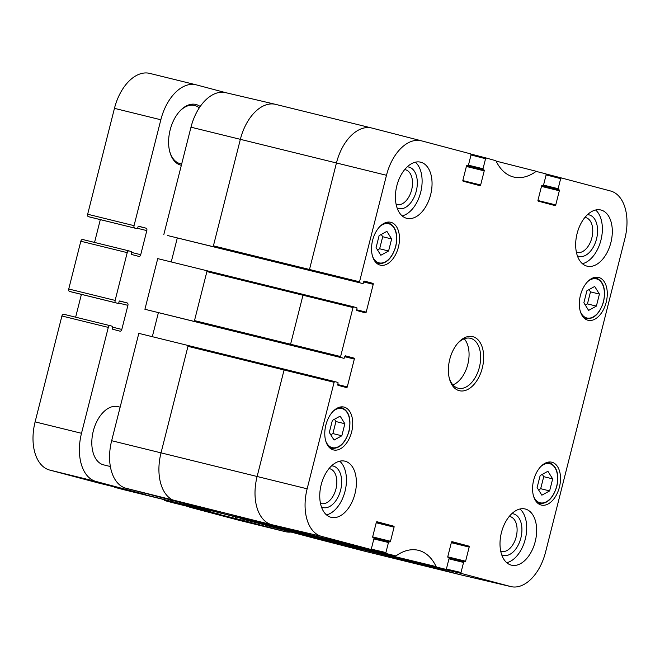 <?xml version="1.0" encoding="UTF-8"?>
<svg xmlns="http://www.w3.org/2000/svg" width="660" height="660" viewBox="0 0 660 660"><rect width="100%" height="100%" fill="white"/><g stroke="black" fill="none" stroke-linecap="round" stroke-linejoin="round"><path stroke-width="0.99" d="M540.152 475.546L547.915 471.265L552.667 478.871L549.623 490.908L541.86 495.19L537.108 487.583L540.152 475.546M538.543 489.885L540.68 488.705L543.724 476.668L542.289 474.367M549.623 490.908L540.68 488.705M552.667 478.871L543.724 476.668M332.359 420.42L340.123 416.138L344.875 423.745L341.83 435.773L334.067 440.063L329.315 432.457L332.359 420.42M330.751 434.75L332.887 433.579L335.932 421.542L334.496 419.24M341.83 435.773L332.887 433.579M344.875 423.745L335.932 421.542M110.352 466.521L103.645 464.871A29.989 18.125 -76.2 0 1 93.283 431.104A29.989 18.125 -76.2 0 1 117.967 406.634L120.145 407.171M134.772 228.063A2.145 1.295 -76.2 0 1 134.046 225.654L87.656 214.244A2.145 1.295 103.8 0 0 88.382 216.653L137.024 228.665A0.858 0.52 103.8 0 0 137.734 227.964L137.998 226.924A0.858 0.52 -76.2 0 1 138.707 226.232L146.091 228.187A2.145 1.295 -76.2 0 1 146.817 230.596L140.728 254.686A2.145 1.295 -76.2 0 1 138.963 256.435A2.145 1.295 -76.2 0 1 138.946 256.426L131.563 254.471A0.858 0.52 -76.2 0 1 131.274 253.506L131.538 252.466A0.858 0.52 103.8 0 0 131.241 251.501L128.989 250.907A2.145 1.295 -76.2 0 0 128.981 250.899L82.591 239.489A2.145 1.295 103.8 0 0 82.591 239.489A2.145 1.295 103.8 0 0 80.825 241.238L68.739 288.998A2.145 1.295 103.8 0 0 69.465 291.406L115.855 302.816A2.145 1.295 -76.2 0 1 115.129 300.407L68.739 288.998M80.825 241.238L127.215 252.648A2.145 1.295 -76.2 0 1 128.981 250.899M127.215 252.648L115.129 300.407M115.855 302.816L118.107 303.41A0.858 0.52 103.8 0 0 118.817 302.717L119.081 301.678A0.858 0.52 -76.2 0 1 119.79 300.976L127.182 302.94A2.145 1.295 -76.2 0 1 127.908 305.349L121.811 329.431A2.145 1.295 -76.2 0 1 120.046 331.18A2.145 1.295 -76.2 0 1 120.029 331.18L112.645 329.216A0.858 0.52 -76.2 0 1 112.357 328.251L112.621 327.22A0.858 0.52 103.8 0 0 112.332 326.254L110.08 325.652A2.145 1.295 -76.2 0 0 110.063 325.652L63.69 314.242A2.145 1.295 103.8 0 0 63.674 314.242A2.145 1.295 103.8 0 0 61.908 315.991L35.112 421.88A42.834 25.897 103.8 0 0 49.64 470.052L98.464 483.005A2.145 1.295 103.8 0 0 98.472 483.005A2.145 1.295 103.8 0 0 98.488 483.013M61.908 315.991L108.298 327.401A2.145 1.295 -76.2 0 1 110.063 325.652L63.674 314.242M108.298 327.401L81.502 433.29A42.834 25.897 103.8 0 0 96.03 481.462L144.853 494.414A2.145 1.295 -76.2 0 1 144.853 494.414L98.464 483.005L144.862 494.422A2.145 1.295 -76.2 0 0 146.223 493.622M114.172 486.865A2.145 1.295 103.8 0 0 114.733 487.319L161.123 498.729A2.145 1.295 -76.2 0 1 160.298 497.359M161.123 498.729L169.438 500.94A4.282 2.591 -76.2 0 1 169.438 500.94L123.057 489.53A4.282 2.591 103.8 0 0 123.082 489.538A4.282 2.591 103.8 0 0 123.106 489.538L169.471 500.948A4.282 2.591 -76.2 0 0 171.097 500.552A57.832 34.964 -76.2 0 1 171.435 500.313M210.144 510.51A57.832 34.964 -76.2 0 1 210.375 510.972L169.793 500.989M164.01 499.603A4.282 2.591 103.8 0 0 165.248 500.726L211.637 512.135A4.282 2.591 -76.2 0 1 210.375 510.972M211.637 512.135L173.563 502.928A2.145 1.295 103.8 0 0 173.58 502.936A2.145 1.295 103.8 0 0 173.596 502.936L219.97 514.346A2.145 1.295 -76.2 0 1 219.953 514.338M221.413 513.414A2.145 1.295 -76.2 0 1 219.97 514.346M189.28 506.797A2.145 1.295 103.8 0 0 189.841 507.251L236.23 518.661A2.145 1.295 -76.2 0 1 235.397 517.011M236.23 518.661L285.046 531.613A42.834 25.897 103.8 0 0 285.318 531.679A42.834 25.897 103.8 0 0 291.002 532.034M225.992 92.73L196.383 84.876A42.834 25.897 103.8 0 0 196.111 84.81A42.834 25.897 103.8 0 0 160.842 119.765L134.046 225.654M200.194 106.524A31.267 18.909 103.8 0 0 179.347 111.639A31.267 18.909 103.8 0 0 170.14 129.987A31.267 18.909 103.8 0 0 169.62 151.181A31.267 18.909 103.8 0 0 181.343 165.289M149.993 73.466A42.834 25.897 103.8 0 0 149.721 73.392A42.834 25.897 103.8 0 0 114.452 108.355L87.656 214.244M189.841 507.251L238.656 520.195A42.834 25.897 103.8 0 0 238.936 520.27A42.834 25.897 103.8 0 0 239.209 520.336M165.248 500.726L173.563 502.928M114.733 487.319L123.057 489.53M75.636 317.179L81.403 294.385M118.107 303.41L71.717 292A0.858 0.52 -76.2 0 1 71.717 292L69.465 291.406M94.545 242.434L100.32 219.632M90.643 217.255L137.032 228.665L90.643 217.255A0.858 0.52 -76.2 0 1 90.634 217.255L88.382 216.653M179.033 111.994A29.989 18.125 -76.2 0 1 194.584 105.468A29.989 18.125 -76.2 0 1 199.279 107.885M181.681 163.96A29.989 18.125 -76.2 0 1 180.262 163.705A29.989 18.125 -76.2 0 1 169.513 150.711M314.944 537.718L265.312 525.22L315.01 538.403A42.273 25.558 103.8 0 0 315.109 538.428A42.273 25.558 103.8 0 0 315.216 538.461M240.718 518.694L300.358 534.138L395.95 557.642L299.854 534.006L240.718 518.694A58.393 35.302 -76.2 0 0 240.553 518.339M190.204 505.296L250.123 520.641L190.228 505.189M376.992 521.746L377.008 521.746A0.858 0.52 103.8 0 0 376.299 522.439L372.727 536.563A0.858 0.52 103.8 0 0 373.015 537.529L373.642 537.694A0.858 0.52 -76.2 0 1 373.931 538.659L371.39 548.699L370.689 549.4L321.486 536.349A42.273 25.558 -76.2 0 1 307.147 488.812L334.1 382.288L334.801 381.596L188.191 345.51L138.814 333.366L111.656 440.715A42.273 25.558 103.8 0 0 125.986 488.26L225.25 514.198M152.32 336.691L158.392 312.675M363.676 281.968L373.23 284.32L366.193 312.147A0.858 0.52 103.8 0 1 365.483 312.848L356.969 310.588A0.858 0.52 103.8 0 1 356.68 309.623L356.945 308.583A0.858 0.52 -76.2 0 0 356.647 307.618L303.691 294.533L302.981 295.226L290.582 344.231L290.878 345.197L343.827 358.281L198.041 322.418A0.858 0.52 103.8 0 0 198.049 322.418L144.911 309.284L194.782 321.552L194.494 320.595L194.287 321.42M207.108 270.757L206.893 271.59L207.603 270.889L303.691 294.533L157.732 258.621L144.911 309.284M171.237 261.938L177.309 237.93M421.344 140.794L371.992 128.081A42.834 25.897 103.8 0 0 371.885 128.048A42.834 25.897 103.8 0 0 371.72 128.007A42.834 25.897 103.8 0 0 336.451 162.962L309.499 269.478L309.787 270.443L362.744 283.536L167.755 235.579L213.7 246.807L213.411 245.842L213.197 246.675M275.905 104.437A42.834 25.897 103.8 0 0 275.632 104.371A42.834 25.897 103.8 0 0 275.459 104.329L225.629 92.647A42.273 25.558 103.8 0 0 190.987 127.19L163.828 234.531M558.418 189.651L541.802 185.575L558.418 189.651A0.858 0.52 -76.2 0 1 558.129 188.686L543.518 185.097M541.481 186.392L559.333 190.781A0.858 0.52 103.8 0 0 559.045 189.816M559.333 190.781L555.761 204.897L537.941 200.516M471.017 154.968L485.562 158.713L486.271 158.02L495.94 160.751A58.393 35.302 103.8 0 0 513.431 176.962A58.393 35.302 103.8 0 0 536.118 171.41L545.861 173.827L546.15 174.793L543.609 184.833A0.858 0.52 -76.2 0 1 542.899 185.534L542.272 185.369A0.858 0.52 103.8 0 0 541.563 186.062L537.991 200.186A0.858 0.52 103.8 0 0 538.279 201.151L555.052 205.598A0.858 0.52 103.8 0 0 555.761 204.897M216.95 247.673A0.858 0.52 103.8 0 0 216.959 247.673L362.752 283.536A0.858 0.52 -76.2 0 1 362.744 283.536A0.858 0.52 -76.2 0 0 363.454 282.835L363.718 281.803A0.858 0.52 103.8 0 1 364.427 281.102L372.941 283.363L364.097 281.185M373.23 284.32A0.858 0.52 103.8 0 0 372.941 283.363M344.759 356.722L354.321 359.073L347.275 386.892A0.858 0.52 103.8 0 1 346.574 387.593A0.858 0.52 103.8 0 0 346.574 387.593L338.052 385.333A0.858 0.52 103.8 0 1 337.763 384.376L338.027 383.336A0.858 0.52 -76.2 0 0 337.738 382.371L284.774 369.278L284.072 369.979L187.976 346.343L161.023 452.859L111.656 440.715M188.191 345.51L187.976 346.343L188.694 345.642L284.774 369.278M198.041 322.418L343.835 358.289A0.858 0.52 -76.2 0 1 343.827 358.281A0.858 0.52 -76.2 0 0 344.545 357.588L344.8 356.548A0.858 0.52 103.8 0 1 345.51 355.847A0.858 0.52 103.8 0 0 345.51 355.847L354.024 358.108L345.18 355.93M448.965 558.847L463.559 562.435L461.01 572.484L446.317 569.035M385.58 553.666A57.832 34.964 -76.2 0 1 386.174 554.879L445.781 569.324L446.49 568.631L449.039 558.583A0.858 0.52 -76.2 0 0 448.742 557.617L448.115 557.452A0.858 0.52 103.8 0 1 447.827 556.487L451.399 542.371A0.858 0.52 103.8 0 1 452.108 541.67L468.889 546.125L451.638 541.876M314.878 537.991L364.567 551.174L315.01 538.403M315.076 537.751L411.469 561.759L460.663 574.81L364.567 551.174A42.834 25.897 103.8 0 0 364.675 551.199A42.834 25.897 103.8 0 0 364.848 551.24A42.834 25.897 103.8 0 0 365.12 551.306M334.1 382.288L284.072 369.979L257.12 476.495L161.023 452.859A42.834 25.897 103.8 0 0 175.552 501.022L225.25 514.214M377.008 521.746L393.781 526.193L376.538 521.953M376.216 522.769L394.07 527.159A0.858 0.52 103.8 0 0 393.781 526.193M394.07 527.159L390.497 541.283L372.677 536.893M239.968 517.819L345.873 544.36L249.785 520.723M373.865 538.923L388.451 542.512A0.858 0.52 -76.2 0 1 389.152 541.81L389.788 541.976A0.858 0.52 103.8 0 0 390.497 541.283M466.372 166.46L484.226 170.857L480.653 184.973A0.858 0.52 103.8 0 1 479.952 185.674A0.858 0.52 103.8 0 0 479.952 185.674L463.171 181.219A0.858 0.52 103.8 0 1 462.883 180.262L466.455 166.138A0.858 0.52 103.8 0 1 467.156 165.437L467.164 165.445A0.858 0.52 103.8 0 0 467.156 165.437L467.8 165.611A0.858 0.52 -76.2 0 0 468.501 164.909L471.042 154.861L470.753 153.904L421.558 140.852A42.273 25.558 -76.2 0 0 421.451 140.819L371.885 128.048M485.562 158.713L483.021 168.762L468.41 165.165M483.31 169.727L466.694 165.652L483.31 169.727A0.858 0.52 -76.2 0 1 483.021 168.762M484.226 170.857A0.858 0.52 103.8 0 0 483.937 169.892M289.757 530.549A57.832 34.964 -76.2 0 1 290.078 531.242L386.43 555.118L436.12 566.593A58.393 35.302 103.8 0 0 418.176 550.267A58.393 35.302 103.8 0 0 395.942 555.934L386.199 553.517L385.91 552.552L371.209 549.112M436.12 566.593L290.078 531.242A57.832 34.964 -76.2 0 1 290.169 531.432M546.125 174.892L560.67 178.645L561.38 177.944L610.574 190.996A42.273 25.558 -76.2 0 1 624.913 238.532L545.581 552.065A42.273 25.558 -76.2 0 1 510.931 586.608A42.273 25.558 -76.2 0 1 510.502 586.492L461.307 573.441L461.01 572.484M501.715 554.821A21.367 12.919 103.8 0 0 520.872 537.949A21.367 12.919 103.8 0 0 511.838 513.661M509.264 516.425A17.944 10.849 -76.2 0 1 510.023 516.565A17.944 10.849 -76.2 0 1 516.219 536.77A17.944 10.849 -76.2 0 1 501.452 551.405A17.944 10.849 -76.2 0 1 500.717 551.183M506.748 562.708A28.916 17.482 103.8 0 0 525.36 538.816A28.916 17.482 103.8 0 0 519.964 509.008M577.376 255.824A21.367 12.919 103.8 0 0 596.533 238.953A21.367 12.919 103.8 0 0 587.499 214.665M584.925 217.429A17.944 10.849 -76.2 0 1 585.676 217.569A17.944 10.849 -76.2 0 1 591.88 237.773A17.944 10.849 -76.2 0 1 577.104 252.409A17.944 10.849 -76.2 0 1 576.378 252.186M582.409 263.711A28.916 17.482 103.8 0 0 601.021 239.819A28.916 17.482 103.8 0 0 595.617 210.012M397.122 207.999A21.367 12.919 103.8 0 0 416.278 191.128A21.367 12.919 103.8 0 0 407.245 166.848M404.671 169.603A17.944 10.849 -76.2 0 1 405.421 169.744A17.944 10.849 -76.2 0 1 411.625 189.948A17.944 10.849 -76.2 0 1 396.858 204.583A17.944 10.849 -76.2 0 1 396.124 204.361M402.154 215.886A28.916 17.482 103.8 0 0 420.766 191.994A28.916 17.482 103.8 0 0 415.363 162.195M321.461 506.995A21.367 12.919 103.8 0 0 340.618 490.124A21.367 12.919 103.8 0 0 331.584 465.836M329.018 468.6A17.944 10.849 -76.2 0 1 329.769 468.74A17.944 10.849 -76.2 0 1 335.965 488.944A17.944 10.849 -76.2 0 1 321.197 503.58A17.944 10.849 -76.2 0 1 320.463 503.357M326.502 514.882A28.916 17.482 103.8 0 0 345.106 490.99A28.916 17.482 103.8 0 0 339.71 461.191M577.087 233.599A28.916 17.482 -76.2 0 1 600.889 210.004A28.916 17.482 -76.2 0 1 610.962 242.261A28.916 17.482 -76.2 0 1 587.078 266.161A28.916 17.482 -76.2 0 1 577.087 233.599M396.833 185.782A28.916 17.482 -76.2 0 1 420.635 162.187A28.916 17.482 -76.2 0 1 430.708 194.436A28.916 17.482 -76.2 0 1 406.824 218.345A28.916 17.482 -76.2 0 1 396.833 185.782M321.173 484.778A28.916 17.482 -76.2 0 1 344.982 461.183A28.916 17.482 -76.2 0 1 355.047 493.433A28.916 17.482 -76.2 0 1 331.163 517.341A28.916 17.482 -76.2 0 1 321.173 484.778M501.427 532.595A28.916 17.482 -76.2 0 1 525.236 509A28.916 17.482 -76.2 0 1 535.301 541.258A28.916 17.482 -76.2 0 1 511.417 565.158A28.916 17.482 -76.2 0 1 501.427 532.595M580.412 295.416A22.06 13.34 -76.2 0 1 598.579 277.414A22.06 13.34 -76.2 0 1 606.26 302.024A22.06 13.34 -76.2 0 1 588.035 320.265A22.06 13.34 -76.2 0 1 580.412 295.416M372.62 240.289A22.06 13.34 -76.2 0 1 390.786 222.288A22.06 13.34 -76.2 0 1 398.467 246.898A22.06 13.34 -76.2 0 1 380.242 265.13A22.06 13.34 -76.2 0 1 372.62 240.289M325.858 425.081A22.06 13.34 -76.2 0 1 344.025 407.08A22.06 13.34 -76.2 0 1 351.706 431.689A22.06 13.34 -76.2 0 1 333.481 449.93A22.06 13.34 -76.2 0 1 325.858 425.081M533.651 480.216A22.06 13.34 -76.2 0 1 551.818 462.214A22.06 13.34 -76.2 0 1 559.498 486.824A22.06 13.34 -76.2 0 1 541.274 505.057A22.06 13.34 -76.2 0 1 533.651 480.216M457.43 343.629A25.699 15.543 -76.2 0 1 470.514 338.308A25.699 15.543 -76.2 0 1 479.391 367.249A25.699 15.543 -76.2 0 1 458.23 388.22A25.699 15.543 -76.2 0 1 449.113 377.438M482.303 367.991A27.844 16.838 103.8 0 0 478.013 339.784A27.844 16.838 103.8 0 0 457.949 343.018A27.844 16.838 103.8 0 0 449.287 378.221A27.844 16.838 103.8 0 0 465.366 390.456A27.844 16.838 103.8 0 0 482.303 367.991M496.106 161.106L536.448 171.328M486.271 158.02L470.976 154.077L486.271 158.02M359.815 282.76L359.527 281.795L386.479 175.279A42.273 25.558 -76.2 0 1 421.451 140.819M340.906 357.505L340.609 356.548L353.009 307.543L353.727 306.842L303.691 294.533M354.321 359.073A0.858 0.52 103.8 0 0 354.024 358.108M307.147 488.812L257.12 476.495A42.834 25.897 103.8 0 0 271.639 524.667L320.834 537.718L370.681 549.4L224.746 514.074M389.152 541.81A0.858 0.52 -76.2 0 1 389.161 541.81L373.939 538.065L389.152 541.81M388.451 542.512L385.91 552.552M395.942 555.934L346.211 544.277M395.95 557.642L436.376 566.833M451.316 542.693L469.178 547.082A0.858 0.52 103.8 0 0 468.889 546.125M469.178 547.082L465.605 561.206L447.785 556.826M463.559 562.435A0.858 0.52 -76.2 0 1 464.26 561.734L464.896 561.899A0.858 0.52 103.8 0 0 464.896 561.908A0.858 0.52 103.8 0 0 465.605 561.206M464.26 561.734A0.858 0.52 -76.2 0 1 464.269 561.734L449.047 557.989L464.26 561.734M561.38 177.944L546.084 174.001L561.38 177.944M560.67 178.645L558.129 188.686M542.899 185.534L542.182 185.361L542.899 185.534M452.909 384.879A25.699 15.543 103.8 0 0 467.8 364.394A25.699 15.543 103.8 0 0 464.244 338.795M379.12 235.62L386.884 231.338L391.636 238.945L388.591 250.982L380.828 255.263L376.076 247.657L379.12 235.62M377.512 249.959L379.649 248.779L382.693 236.742L381.257 234.448M391.636 238.945L382.693 236.742M388.591 250.982L379.649 248.779M586.913 290.755L594.677 286.465L599.428 294.071L596.384 306.108L588.621 310.398L583.869 302.791L586.913 290.755M585.304 305.085L587.441 303.905L590.486 291.877L589.05 289.575M599.428 294.071L590.486 291.877M596.384 306.108L587.441 303.905M540.928 466.422A20.13 12.169 -76.2 0 1 554.276 466.777A20.13 12.169 -76.2 0 1 556.652 486.346A20.13 12.169 -76.2 0 1 545.432 502.219A20.13 12.169 -76.2 0 1 533.585 496.279M537.034 502.54A20.988 12.688 103.8 0 0 539.212 503.448C547.156 504.157 553.022 498.473 556.826 486.395C559.243 473.74 556.718 465.828 549.236 462.685A20.988 12.688 103.8 0 0 546.884 462.47M333.135 411.296A20.13 12.169 -76.2 0 1 346.483 411.65A20.13 12.169 -76.2 0 1 348.859 431.219A20.13 12.169 -76.2 0 1 337.639 447.084A20.13 12.169 -76.2 0 1 325.792 441.152M329.241 447.414A20.988 12.688 103.8 0 0 331.419 448.321C339.364 449.031 345.238 443.347 349.033 431.269C351.45 418.605 348.925 410.701 341.451 407.55A20.988 12.688 103.8 0 0 339.091 407.344M128.964 250.899L82.599 239.498M131.546 252.425L140.728 254.686M138.394 226.297L146.091 228.187M137.585 228.327L146.817 230.596M112.629 327.178L121.811 329.431M119.476 301.042L127.182 302.94M118.668 303.072L127.908 305.349M81.502 433.29L35.112 421.88M96.03 481.462L49.64 470.052M285.046 531.613L238.656 520.195M160.842 119.765L114.452 108.355M366.193 312.147L356.647 309.796M353.009 307.543L206.893 271.59L194.494 320.595L340.609 356.548M275.459 104.329A42.834 25.897 103.8 0 0 240.364 139.326L213.411 245.842L359.527 281.795M386.479 175.279L190.987 127.19M290.878 345.197L194.782 321.552M321.486 536.349L271.639 524.667L125.986 488.26M309.787 270.443L213.7 246.807M320.842 537.718L224.755 514.082M336.031 541.274L336.361 541.835L386.199 553.517M411.139 561.206L411.469 561.759L461.307 573.441M510.502 586.492L460.663 574.81A42.834 25.897 103.8 0 0 460.936 574.885A42.834 25.897 103.8 0 0 461.101 574.926L510.931 586.608M480.653 184.973L462.841 180.593M347.275 386.892L337.73 384.549M379.896 226.495A20.13 12.169 -76.2 0 1 393.245 226.85A20.13 12.169 -76.2 0 1 395.62 246.427A20.13 12.169 -76.2 0 1 384.4 262.292A20.13 12.169 -76.2 0 1 372.553 256.352M376.002 262.614A20.988 12.688 103.8 0 0 378.18 263.522C386.125 264.231 391.99 258.547 395.794 246.469C398.211 233.813 395.686 225.91 388.204 222.758A20.988 12.688 103.8 0 0 385.852 222.544M587.689 281.622A20.13 12.169 -76.2 0 1 601.037 281.977A20.13 12.169 -76.2 0 1 603.413 301.554A20.13 12.169 -76.2 0 1 592.193 317.419A20.13 12.169 -76.2 0 1 580.346 311.479M583.795 317.749A20.988 12.688 103.8 0 0 585.973 318.648C593.917 319.358 599.783 313.673 603.587 301.603C606.004 288.94 603.479 281.036 595.996 277.885A20.988 12.688 103.8 0 0 593.645 277.678M549.236 462.685L547.569 462.272M539.212 503.448L537.545 503.035M341.451 407.55L339.776 407.146M331.419 448.321L329.752 447.909M71.725 292L118.115 303.418M196.111 84.81L149.721 73.392M285.318 531.679L238.936 520.27M315.109 538.428L364.675 551.199M371.72 128.007L275.632 104.371M249.793 520.723L395.62 556.017M460.936 574.885L364.848 551.24M388.204 222.758L386.537 222.346M378.18 263.522L376.513 263.109M595.996 277.885L594.33 277.472M585.973 318.648L584.306 318.244"/></g></svg>
